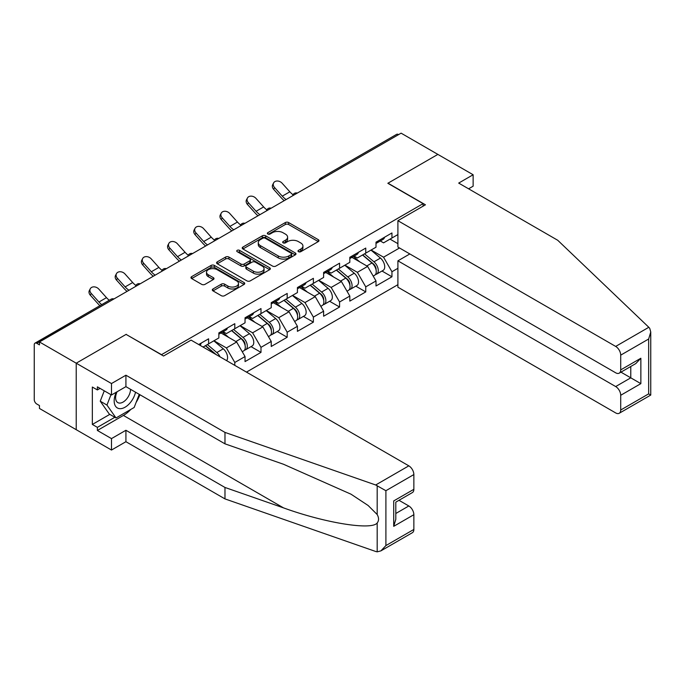 <?xml version="1.0" encoding="UTF-8"?>
<svg xmlns="http://www.w3.org/2000/svg" width="685" height="685" viewBox="0 0 685 685"><rect width="100%" height="100%" fill="white"/><g stroke="black" fill="none" stroke-linecap="round" stroke-linejoin="round"><path stroke-width="1.03" d="M298.48 251.695A1.635 0.942 0 0 0 300.792 251.695L318.294 241.591A2.329 1.344 0 0 0 318.979 240.641A2.329 1.344 0 0 0 318.294 239.681L288.633 222.556A2.329 1.344 0 0 0 285.337 222.556L267.826 232.669A1.635 0.942 0 0 0 267.347 233.337A1.635 0.942 0 0 0 267.826 234.005A1.635 0.942 0 0 0 270.138 234.005L272.399 232.694A7.458 4.307 0 0 1 282.948 232.694L285.422 234.116A7.458 4.307 0 0 1 287.606 237.164A7.458 4.307 0 0 1 285.422 240.212L283.153 241.514A1.635 0.942 0 0 0 282.674 242.182A1.635 0.942 0 0 0 283.153 242.85A1.635 0.942 0 0 0 285.465 242.85L287.726 241.54A7.458 4.307 0 0 1 298.275 241.54L300.749 242.969A7.458 4.307 0 0 1 302.933 246.009A7.458 4.307 0 0 1 300.749 249.057L298.48 250.367A1.635 0.942 0 0 0 298.001 251.035A1.635 0.942 0 0 0 298.48 251.695L298.48 250.367M212.992 288.967A2.329 1.344 0 0 0 212.307 289.926A2.329 1.344 0 0 0 212.992 290.877L221.315 295.68A2.329 1.344 0 0 0 224.611 295.68L244.057 284.455A2.329 1.344 0 0 0 244.742 283.504A2.329 1.344 0 0 0 244.057 282.545L214.388 265.42A2.329 1.344 0 0 0 211.091 265.42L191.646 276.646A2.329 1.344 0 0 0 190.969 277.605A2.329 1.344 0 0 0 191.646 278.555L201.698 284.361A2.329 1.344 0 0 0 204.995 284.361L213.318 279.548A2.329 1.344 0 0 0 214.003 278.598A2.329 1.344 0 0 0 213.318 277.648L208.334 274.771A6.234 3.596 0 0 1 206.51 272.228A6.234 3.596 0 0 1 210.355 268.897A6.234 3.596 0 0 1 217.154 269.684L236.685 280.953A6.234 3.596 0 0 1 238.508 283.504A6.234 3.596 0 0 1 234.655 286.827A6.234 3.596 0 0 1 227.865 286.047L224.611 284.164A2.329 1.344 0 0 0 221.315 284.164L212.992 288.967L212.992 290.877M126.254 334.306L76.223 363.196L39.456 341.961L401.102 133.164L437.869 154.399L387.838 183.28L423.099 203.642L161.514 354.659L126.254 334.503M272.57 266.088A2.329 1.344 0 0 0 275.858 266.088L295.312 254.863A2.329 1.344 0 0 0 295.988 253.912A2.329 1.344 0 0 0 295.312 252.962L265.643 235.828A2.329 1.344 0 0 0 262.346 235.828L242.901 247.062A2.329 1.344 0 0 0 242.216 248.013A2.329 1.344 0 0 0 242.901 248.963L272.57 266.088M237.866 252.054A1.635 0.942 0 0 1 239.527 252.277L239.527 250.342L269.684 267.758A2.329 1.344 0 0 1 270.361 268.708A2.329 1.344 0 0 1 269.684 269.659L250.239 280.884A2.329 1.344 0 0 1 246.942 280.884L217.273 263.759L217.273 261.858A2.329 1.344 0 0 0 216.588 262.809A2.329 1.344 0 0 0 217.273 263.759M217.273 261.858L225.596 257.046A2.329 1.344 0 0 1 228.893 257.046L240.923 263.999A2.329 1.344 0 0 0 244.22 263.999L249.742 260.805A2.329 1.344 0 0 0 250.427 259.855A2.329 1.344 0 0 0 249.742 258.904L237.215 251.678A1.635 0.942 0 0 1 236.736 251.01A1.635 0.942 0 0 1 237.746 250.136A1.635 0.942 0 0 1 239.527 250.342M246.472 372.109L397.908 284.677M423.099 203.642L423.099 206.159M203.068 347.055L208.608 343.853L208.608 338.81L198.701 344.529M208.608 343.853L218.849 337.945L218.849 332.901L234.801 323.688L234.801 328.731L245.042 322.815L245.042 317.78L260.994 308.567L260.994 313.61L271.234 307.693L271.234 302.659L287.186 293.445L287.186 298.489L297.427 292.572L297.427 287.537L313.379 278.324L313.379 283.367L323.62 277.451L323.62 272.416L339.572 263.203L339.572 268.246L349.812 262.329L349.812 257.295L365.756 248.081L365.756 253.125L376.005 247.208L376.005 242.173L391.948 232.96L391.948 238.003L397.908 234.561M397.908 268.297L391.948 271.74L383.557 257.192L371.133 250.025M381.99 271.029L391.948 276.774L391.948 271.74M391.948 276.774L376.005 285.988L376.005 280.944L365.756 286.861L357.365 272.313L344.94 265.146M355.798 286.15L365.756 291.896L365.756 286.861M365.756 291.896L349.812 301.109L349.812 296.066L339.572 301.982L331.172 287.435L318.748 280.268M329.605 301.272L339.572 307.017L339.572 301.982M339.572 307.017L323.62 316.23L323.62 311.187L313.379 317.104L304.979 302.565L292.555 295.389M303.412 316.393L313.379 322.138L313.379 317.104M313.379 322.138L297.427 331.352L297.427 326.308L287.186 332.225L278.786 317.686L266.362 310.51M277.219 331.514L287.186 337.26L287.186 332.225M287.186 337.26L271.234 346.473L271.234 341.43L260.994 347.346L252.602 332.807L240.17 325.632M251.035 346.636L260.994 352.381L260.994 347.346M260.994 352.381L245.042 361.594L245.042 356.551L234.801 362.468L226.41 347.929L213.985 340.753M234.801 365.37L234.801 362.468M223.164 331.703L226.41 333.578L234.801 328.731M226.41 347.929L236.65 342.012L220.981 332.961M245.042 356.551L236.65 342.012M249.349 316.581L252.602 318.457L260.994 313.61M252.602 332.807L262.843 326.891L247.174 317.84M271.234 341.43L262.843 326.891M275.541 301.46L278.786 303.335L287.186 298.489M278.786 317.686L289.027 311.769L273.358 302.719M297.427 326.308L289.027 311.769M301.734 286.339L304.979 288.214L313.379 283.367M304.979 302.565L315.22 296.648L299.55 287.597M323.62 311.187L315.22 296.648M327.927 271.217L331.172 273.092L339.572 268.246M331.172 287.435L341.413 281.526L325.743 272.476M349.812 296.066L341.413 281.526M354.119 256.096L357.365 257.971L365.756 253.125M357.365 272.313L367.605 266.405L351.936 257.354M376.005 280.944L367.605 266.405M398.584 134.62L322.524 178.537M321.453 179.153A3.562 2.055 120 0 1 322.361 178.434A3.562 2.055 60 0 0 320.58 178.263L396.632 134.346A3.562 2.055 60 0 1 398.413 134.525M380.312 240.974L383.557 242.85L391.948 238.003M383.557 257.192L399.509 247.987M390.022 239.116L397.908 243.672M130.809 409.425A26.715 15.421 -60 0 1 123.403 415.435L97.381 430.463L111.484 438.606L111.484 450.045L76.223 429.692L76.223 363.196L126.091 334.4L163.527 356.02L191.064 340.12L408.825 465.843A7.124 4.11 60 0 1 413.86 474.568L385.903 490.708L375.68 484.98L224.98 432.406L125.92 375.209L111.484 383.549L76.223 363.196L76.223 429.692L39.456 408.457L39.456 405.554L36.767 404.004A3.562 2.055 -120 0 1 34.25 399.638L34.25 344.778A3.562 2.055 -120 0 1 34.986 343.142A3.562 2.055 -120 0 1 36.767 343.322L39.456 344.872L39.456 341.961M299.131 251.926L300.749 250.993A7.458 4.307 0 0 0 302.933 247.953L302.933 246.009M287.606 237.164L287.606 239.099A7.458 4.307 0 0 1 285.422 242.148L283.804 243.081M318.268 241.608L288.633 224.5A2.329 1.344 0 0 0 285.337 224.5L268.477 234.227M295.278 254.88L265.643 237.772A2.329 1.344 0 0 0 262.346 237.772L242.935 248.98M291.185 254.572A1.635 0.942 0 0 0 291.664 253.912A1.635 0.942 0 0 0 291.185 253.244L265.146 238.209A1.635 0.942 0 0 0 262.843 238.209L260.454 239.587A7.458 4.307 0 0 0 258.271 242.636A7.458 4.307 0 0 0 260.454 245.684L278.256 255.959A7.458 4.307 0 0 0 288.796 255.959L291.185 254.572L291.185 256.515A1.635 0.942 0 0 0 291.664 255.847L291.664 253.912M258.271 242.636L258.271 244.571A7.458 4.307 0 0 0 260.454 247.619L260.454 245.684M291.185 256.515L288.796 257.894A7.458 4.307 0 0 1 278.256 257.894L260.454 247.619M217.308 263.776L225.596 258.99L225.596 257.046M250.427 259.855L250.427 261.798A2.329 1.344 0 0 1 249.742 262.749L244.22 265.934A2.329 1.344 0 0 1 240.923 265.934L228.893 258.99A2.329 1.344 0 0 0 225.596 258.99M239.527 252.277L269.65 269.676M253.407 271.2A6.234 3.596 0 0 0 260.206 271.979A6.234 3.596 0 0 0 264.05 268.657A6.234 3.596 0 0 0 262.227 266.114L255.342 262.141A2.329 1.344 0 0 0 252.046 262.141L246.531 265.326A2.329 1.344 0 0 0 245.846 266.277A2.329 1.344 0 0 0 246.531 267.227L253.407 271.2L253.407 273.144A6.234 3.596 0 0 0 260.206 273.923A6.234 3.596 0 0 0 264.05 270.592L264.05 268.657M245.846 266.277L245.846 268.22A2.329 1.344 0 0 0 246.531 269.171L246.531 267.227M253.407 273.144L246.531 269.171M238.508 283.504L238.508 285.44A6.234 3.596 0 0 1 234.655 288.762A6.234 3.596 0 0 1 227.865 287.983L224.611 286.107A2.329 1.344 0 0 0 221.315 286.107L213.018 290.894M206.51 272.228L206.51 274.163A6.234 3.596 0 0 0 208.334 276.706L208.334 274.771M213.292 279.566L208.334 276.706M244.023 284.472L214.388 267.364A2.329 1.344 0 0 0 211.091 267.364L191.68 278.572M374.001 264.478L372.828 263.793M375.508 274.462A7.835 4.521 -120 0 0 376.647 274.111A7.835 4.521 -120 0 0 378.051 268.64A7.835 4.521 -120 0 0 373.976 261.807L364.523 253.835M376.647 274.111L383.112 270.378A7.835 4.521 -120 0 0 384.516 264.907A7.835 4.521 -120 0 0 380.44 258.074L370.987 250.102M362.699 254.888L373.479 263.982A4.752 2.74 60 0 1 376.048 269.83M373.205 276.098L374.626 275.276A7.835 4.521 -120 0 0 376.039 269.796A7.835 4.521 -120 0 0 371.955 262.971L362.511 255M359.788 261.884L353.409 256.507M284.207 200.654A18.992 10.969 60 0 1 281.364 197.914L273.658 189.334A5.343 4.093 -152.4 0 1 272.699 184.676L273.615 182.921A5.343 4.093 27.6 0 0 274.574 187.579L282.28 196.158A15.909 9.188 -120 0 0 286.125 199.549M293.052 194.745A15.909 9.188 -120 0 1 289.841 191.8L282.126 183.22A5.343 4.093 27.6 0 0 273.615 182.921M378.103 240.957A7.835 4.521 60 0 1 376.647 243.089A7.835 4.521 60 0 1 376.005 243.355M384.568 237.224A7.835 4.521 60 0 1 383.112 239.356L376.647 243.089M116.287 392.214A15.43 8.914 120 0 0 119.627 408.662A15.43 8.914 120 0 0 135.527 392.197M117.109 391.734A10.566 6.096 120 0 0 117.811 402.6A10.566 6.096 120 0 0 119.361 403.08A10.566 6.096 120 0 0 130.561 389.328M139.243 394.346L134.149 407.489L116.022 417.961L109.3 414.082L100.241 401.187L104.266 390.818M116.022 417.961L106.954 405.066L110.979 394.697M100.241 401.187L106.954 405.066M648.815 327.284L649.722 328.329L650.75 331.985L648.661 339.007L620.713 355.147A7.124 4.11 -120 0 0 615.669 346.422L648.815 327.284L557.744 240.281L458.693 183.092L473.129 174.752L437.869 154.399L388.01 183.186L425.445 204.806L397.908 220.698L615.669 346.422M473.129 174.752L473.129 186.192L468.6 188.812M409.835 253.947L397.908 260.831L397.908 287.195L615.669 412.918A7.124 4.11 -120 0 0 619.231 413.269A7.124 4.11 -120 0 0 620.713 410.015L620.713 395.279A7.124 4.11 -120 0 0 615.669 386.554L630.782 377.829L640.86 383.643L620.713 395.279M397.908 260.831L615.669 386.554M397.908 220.698L397.908 247.062L615.669 372.786A7.124 4.11 -120 0 0 619.231 373.145A7.124 4.11 -120 0 0 620.713 369.883L620.713 355.147M620.952 372.152L630.782 377.829L630.782 366.475M620.713 369.883L640.86 358.246L635.817 363.564L619.231 373.145M620.713 410.015L648.661 393.875L649.722 394.483M111.484 438.606L125.92 430.274L224.98 487.463L224.98 498.903L375.68 551.476L377.187 551.836L380.869 550.894L385.903 545.577L413.86 529.437A7.124 4.11 60 0 1 412.387 532.69L380.869 550.894M224.98 487.463L283.53 507.885C325.118 522.997 371.715 530.507 377.187 522.972C379.01 520.677 379.01 517.86 377.187 514.529L368.145 505.504L351.028 494.202L283.53 464.267L224.98 443.837L125.92 386.648L111.484 394.988L97.381 386.845L97.381 389.945L92.338 387.034L92.338 424.452L97.381 427.363L114.84 417.276M125.92 430.274L125.92 441.705L111.484 450.045M224.98 498.903L125.92 441.705M413.86 474.568L413.86 489.304A7.124 4.11 60 0 1 412.387 492.566L395.802 502.139L395.802 519.307L393.712 526.328L393.712 500.932C396.435 502.507 396.435 502.507 393.712 500.932L413.86 489.304M111.484 383.549L111.484 394.988M97.381 430.463L97.381 427.363M125.92 375.209L125.92 386.648M224.98 432.406L224.98 443.837M395.802 513.493L408.825 505.975A7.124 4.11 60 0 1 413.86 514.7L413.86 529.437M408.825 505.975L398.987 500.298M139.903 394.723A26.715 15.421 -60 0 1 136.109 402.429M100.061 388.395L97.381 389.945M92.338 424.452L109.805 414.374M347.809 279.6L346.636 278.915M349.316 289.584A7.835 4.521 -120 0 0 350.455 289.233A7.835 4.521 -120 0 0 351.859 283.761A7.835 4.521 -120 0 0 347.783 276.928L338.33 268.957M350.455 289.233L356.919 285.499A7.835 4.521 -120 0 0 358.324 280.028A7.835 4.521 -120 0 0 354.248 273.204L344.795 265.223M336.515 270.01L347.286 279.103A4.752 2.74 60 0 1 349.855 284.951M347.012 291.219L348.442 290.397A7.835 4.521 -120 0 0 349.847 284.917A7.835 4.521 -120 0 0 345.762 278.093L336.318 270.121M333.595 277.005L327.216 271.628M321.616 294.721L320.443 294.036M323.123 304.705A7.835 4.521 -120 0 0 324.262 304.354A7.835 4.521 -120 0 0 325.666 298.883A7.835 4.521 -120 0 0 321.59 292.05L312.137 284.078M324.262 304.354L330.727 300.621A7.835 4.521 -120 0 0 332.131 295.149A7.835 4.521 -120 0 0 328.055 288.325L318.602 280.345M310.322 285.131L321.102 294.225A4.752 2.74 60 0 1 323.662 300.073M320.82 306.341L322.25 305.519A7.835 4.521 -120 0 0 323.654 300.039A7.835 4.521 -120 0 0 319.578 293.214L310.125 285.243M307.402 292.127L301.023 286.75M295.432 309.843L294.25 309.158M296.93 319.826A7.835 4.521 -120 0 0 298.069 319.475A7.835 4.521 -120 0 0 299.482 314.004A7.835 4.521 -120 0 0 295.398 307.171L285.945 299.199M298.069 319.475L304.534 315.742A7.835 4.521 -120 0 0 305.938 310.271A7.835 4.521 -120 0 0 301.862 303.446L292.409 295.475M284.129 300.253L294.91 309.346A4.752 2.74 60 0 1 297.47 315.194M294.627 321.462L296.057 320.64A7.835 4.521 -120 0 0 297.461 315.16A7.835 4.521 -120 0 0 293.385 308.336L283.933 300.364M281.21 307.257L274.831 301.871M269.239 324.964L268.058 324.288M270.738 334.948A7.835 4.521 -120 0 0 271.876 334.597A7.835 4.521 -120 0 0 273.289 329.125A7.835 4.521 -120 0 0 269.205 322.292L259.761 314.321M271.876 334.597L278.341 330.864A7.835 4.521 -120 0 0 279.754 325.392A7.835 4.521 -120 0 0 275.67 318.568L266.217 310.596M257.937 315.374L268.717 324.467A4.752 2.74 60 0 1 271.277 330.324M268.434 336.583L269.864 335.761A7.835 4.521 -120 0 0 271.269 330.281A7.835 4.521 -120 0 0 267.193 323.457L257.74 315.485M255.017 322.378L248.638 316.992M243.047 340.085L241.874 339.409M244.545 350.069A7.835 4.521 -120 0 0 245.684 349.718A7.835 4.521 -120 0 0 247.097 344.247A7.835 4.521 -120 0 0 243.012 337.414L233.568 329.442M245.684 349.718L252.149 345.985A7.835 4.521 -120 0 0 253.561 340.513A7.835 4.521 -120 0 0 249.477 333.689L240.033 325.717M231.744 330.495L242.524 339.589A4.752 2.74 60 0 1 245.084 345.445M242.242 351.705L243.672 350.883A7.835 4.521 -120 0 0 245.076 345.411A7.835 4.521 -120 0 0 241 338.578L231.547 330.607M228.824 337.5L222.445 332.114M258.014 215.775A18.992 10.969 60 0 1 255.171 213.035L247.465 204.455A5.343 4.093 -152.4 0 1 246.506 199.797L247.422 198.042A5.343 4.093 27.6 0 0 248.381 202.7L256.087 211.28A15.909 9.188 -120 0 0 259.94 214.67M266.859 209.867A15.909 9.188 -120 0 1 263.648 206.921L255.933 198.342A5.343 4.093 27.6 0 0 247.422 198.042M351.91 256.079A7.835 4.521 60 0 1 350.455 258.211A7.835 4.521 60 0 1 349.812 258.476M358.375 252.345A7.835 4.521 60 0 1 356.919 254.477L350.455 258.211M231.821 230.896A18.992 10.969 60 0 1 228.978 228.156L221.272 219.577A5.343 4.093 -152.4 0 1 220.313 214.919L221.229 213.163A5.343 4.093 27.6 0 0 222.188 217.821L229.895 226.401A15.909 9.188 -120 0 0 233.748 229.792M240.666 224.988A15.909 9.188 -120 0 1 237.455 222.043L229.74 213.463A5.343 4.093 27.6 0 0 221.229 213.163M325.717 271.2A7.835 4.521 60 0 1 324.262 273.332A7.835 4.521 60 0 1 323.62 273.598M332.182 267.467A7.835 4.521 60 0 1 330.727 269.599L324.262 273.332M205.628 246.018A18.992 10.969 60 0 1 202.786 243.278L195.079 234.698A5.343 4.093 -152.4 0 1 194.12 230.04L195.045 228.285A5.343 4.093 27.6 0 0 195.996 232.943L203.71 241.522A15.909 9.188 -120 0 0 207.555 244.913M214.473 240.11A15.909 9.188 -120 0 1 211.263 237.164L203.556 228.584A5.343 4.093 27.6 0 0 195.045 228.285M299.525 286.321A7.835 4.521 60 0 1 298.069 288.453A7.835 4.521 60 0 1 297.427 288.719M305.99 282.588A7.835 4.521 60 0 1 304.534 284.729L298.069 288.453M179.444 261.139A18.992 10.969 60 0 1 176.593 258.408L168.887 249.819A5.343 4.093 -152.4 0 1 167.928 245.161L168.852 243.406A5.343 4.093 27.6 0 0 169.803 248.064L177.518 256.644A15.909 9.188 -120 0 0 181.362 260.035M188.281 255.231A15.909 9.188 -120 0 1 185.07 252.285L177.364 243.706A5.343 4.093 27.6 0 0 168.852 243.406M273.341 301.443A7.835 4.521 60 0 1 271.876 303.575A7.835 4.521 60 0 1 271.234 303.84M279.797 297.71A7.835 4.521 60 0 1 278.341 299.85L271.876 303.575M153.252 276.26A18.992 10.969 60 0 1 150.409 273.529L142.694 264.941A5.343 4.093 -152.4 0 1 141.744 260.283L142.66 258.528A5.343 4.093 27.6 0 0 143.61 263.186L151.325 271.765A15.909 9.188 -120 0 0 155.17 275.156M162.088 270.352A15.909 9.188 -120 0 1 158.877 267.407L151.171 258.827A5.343 4.093 27.6 0 0 142.66 258.528M247.148 316.564A7.835 4.521 60 0 1 245.684 318.696A7.835 4.521 60 0 1 245.042 318.962M253.613 312.831A7.835 4.521 60 0 1 252.149 314.972L245.684 318.696M220.048 356.851A7.835 4.521 -120 0 0 216.82 352.544L207.375 344.564M226.572 360.618A7.835 4.521 -120 0 0 223.284 348.811L213.84 340.839M205.551 345.617L216.323 354.702M215.21 354.059A7.835 4.521 -120 0 0 214.807 353.7L205.354 345.728M127.059 291.39A18.992 10.969 60 0 1 124.216 288.65L116.501 280.062A5.343 4.093 -152.4 0 1 115.551 275.404L116.467 273.649A5.343 4.093 27.6 0 0 117.426 278.307L125.132 286.895A15.909 9.188 -120 0 0 128.977 290.277M135.904 285.474A15.909 9.188 -120 0 1 132.685 282.528L124.978 273.949A5.343 4.093 27.6 0 0 116.467 273.649M220.955 331.686A7.835 4.521 60 0 1 219.491 333.818A7.835 4.521 60 0 1 218.849 334.083M227.42 327.952A7.835 4.521 60 0 1 225.956 330.093L219.491 333.818M99.899 305.664A18.992 10.969 60 0 1 98.023 303.772L90.309 295.184A5.343 4.093 -152.4 0 1 89.358 290.526L90.274 288.77A5.343 4.093 27.6 0 0 91.233 293.428L98.94 302.017A15.909 9.188 -120 0 0 101.714 304.619M109.266 300.261A15.909 9.188 -120 0 1 106.492 297.65L98.786 289.07A5.343 4.093 27.6 0 0 90.274 288.77M201.227 343.074A7.835 4.521 60 0 1 199.823 345.18M112.991 299.508L36.767 343.322M113.727 299.08A3.562 2.055 -60 0 0 112.828 299.413A3.562 2.055 -120 0 0 111.047 299.234L34.986 343.142M295.261 194.275A3.562 2.055 120 0 1 296.168 193.555A3.562 2.055 -60 0 1 297.067 193.23M269.068 209.396A3.562 2.055 120 0 1 269.976 208.677A3.562 2.055 -60 0 1 270.883 208.351M242.875 224.517A3.562 2.055 120 0 1 243.783 223.798A3.562 2.055 -60 0 1 244.691 223.473M216.691 239.639A3.562 2.055 120 0 1 217.59 238.919A3.562 2.055 -60 0 1 218.498 238.594M190.498 254.76A3.562 2.055 120 0 1 191.398 254.041A3.562 2.055 -60 0 1 192.305 253.715M164.306 269.881A3.562 2.055 120 0 1 165.205 269.162A3.562 2.055 -60 0 1 166.112 268.837M138.113 285.003A3.562 2.055 120 0 1 139.021 284.284A3.562 2.055 -60 0 1 139.92 283.958M300.749 250.993L300.749 249.057M283.153 242.85L283.153 241.514M285.422 242.148L285.422 240.212M267.826 234.005L267.826 232.669M285.337 224.5L285.337 222.556M288.633 224.5L288.633 222.556M318.294 241.591L318.294 239.681M242.901 248.963L242.901 247.062M262.346 237.772L262.346 235.828M265.643 237.772L265.643 235.828M295.312 254.863L295.312 252.962M278.256 257.894L278.256 255.959M288.796 257.894L288.796 255.959M228.893 258.99L228.893 257.046M240.923 265.934L240.923 263.999M244.22 265.934L244.22 263.999M249.742 262.749L249.742 260.805M269.684 269.659L269.684 267.758M221.315 286.107L221.315 284.164M224.611 286.107L224.611 284.164M227.865 287.983L227.865 286.047M213.318 279.548L213.318 277.648M191.646 278.555L191.646 276.646M211.091 267.364L211.091 265.42M214.388 267.364L214.388 265.42M244.057 284.455L244.057 282.545M373.976 261.807L380.44 258.074M366.809 265.943L371.955 262.971M274.574 187.579L273.658 189.334M289.841 191.8L282.28 196.158M648.661 393.875L648.661 339.007M640.86 358.246L640.86 383.643M377.187 551.836L377.187 522.972M377.187 514.529L377.187 485.674M385.903 490.708L385.903 545.577M413.86 514.7L393.712 526.328M375.68 484.98L408.825 465.843M123.403 415.435L283.53 507.885M347.783 276.928L354.248 273.204M340.616 281.064L345.762 278.093M321.59 292.05L328.055 288.325M314.424 296.185L319.578 293.214M295.398 307.171L301.862 303.446M288.239 311.307L293.385 308.336M269.205 322.292L275.67 318.568M262.047 326.428L267.193 323.457M243.012 337.414L249.477 333.689M235.854 341.55L241 338.578M248.381 202.7L247.465 204.455M263.648 206.921L256.087 211.28M222.188 217.821L221.272 219.577M237.455 222.043L229.895 226.401M195.996 232.943L195.079 234.698M211.263 237.164L203.71 241.522M169.803 248.064L168.887 249.819M185.07 252.285L177.518 256.644M143.61 263.186L142.694 264.941M158.877 267.407L151.325 271.765M216.82 352.544L223.284 348.811M117.426 278.307L116.501 280.062M132.685 282.528L125.132 286.895M91.233 293.428L90.309 295.184M106.492 297.65L98.94 302.017M320.58 178.263A3.562 3.562 0 0 0 318.867 180.643M297.307 193.093A3.562 3.562 0 0 0 292.675 195.764M271.114 208.214A3.562 3.562 0 0 0 266.482 210.886M244.922 223.336A3.562 3.562 0 0 0 240.289 226.007M218.738 238.457A3.562 3.562 0 0 0 214.097 241.137M192.545 253.578A3.562 3.562 0 0 0 187.904 256.258M166.352 268.7A3.562 3.562 0 0 0 161.72 271.38M140.16 283.821A3.562 3.562 0 0 0 135.527 286.501M113.967 298.943A3.562 3.562 0 0 0 111.047 299.234M650.75 331.985L650.75 395.074L619.231 413.269"/></g></svg>
